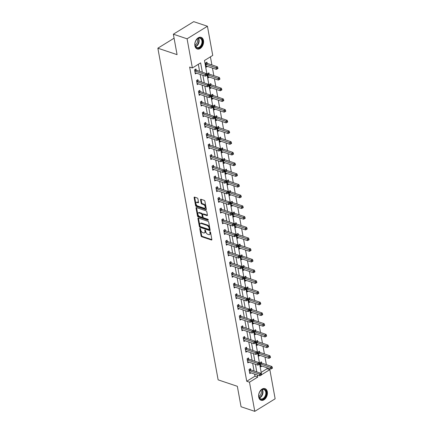 <?xml version="1.0" encoding="UTF-8"?>
<svg xmlns="http://www.w3.org/2000/svg" width="433" height="433" viewBox="0 0 433 433"><rect width="100%" height="100%" fill="white"/><g stroke="black" fill="none" stroke-linecap="round" stroke-linejoin="round"><path stroke-width="0.65" d="M200.073 228.386A0.541 0.309 -121.6 0 0 199.781 228.732L201.085 235.888A0.774 0.438 -121.6 0 0 201.746 236.743L211.445 239.996A0.774 0.438 -121.6 0 0 211.726 239.979A0.774 0.438 -121.6 0 0 211.856 239.503L210.557 232.348A0.541 0.309 -121.6 0 0 209.805 232.093L209.973 233.019A2.474 1.413 -121.6 0 1 209.545 234.545A2.474 1.413 -121.6 0 1 208.641 234.599L207.829 234.323A2.474 1.413 -121.6 0 1 205.718 231.59L205.545 230.665A0.541 0.309 -121.6 0 0 204.793 230.416L204.961 231.341A2.474 1.413 -121.6 0 1 204.533 232.867A2.474 1.413 -121.6 0 1 203.629 232.916L202.823 232.645A2.474 1.413 -121.6 0 1 200.706 229.912L200.539 228.987A0.541 0.309 -121.6 0 0 200.073 228.386M203.483 40.518A6.138 4.162 -71.5 0 1 201.913 46.856A6.138 4.162 -71.5 0 1 197.237 48.983A6.138 4.162 -71.5 0 1 194.899 45.806A6.138 4.162 -71.5 0 1 196.468 39.468A6.138 4.162 -71.5 0 1 201.145 37.341A6.138 4.162 -71.5 0 1 203.483 40.518M267.318 391.795A6.138 4.162 -71.5 0 1 265.748 398.138A6.138 4.162 -71.5 0 1 261.077 400.265A6.138 4.162 -71.5 0 1 258.734 397.088A6.138 4.162 -71.5 0 1 260.303 390.745A6.138 4.162 -71.5 0 1 264.98 388.623A6.138 4.162 -71.5 0 1 267.318 391.795M197.924 198.877A0.774 0.438 -121.6 0 0 197.264 198.022L194.541 197.107A0.774 0.438 -121.6 0 0 194.26 197.123A0.774 0.438 -121.6 0 0 194.125 197.605L195.57 205.551A0.774 0.438 -121.6 0 0 196.23 206.406L205.929 209.659A0.774 0.438 -121.6 0 0 206.211 209.642A0.774 0.438 -121.6 0 0 206.346 209.166L204.901 201.215A0.774 0.438 -121.6 0 0 204.241 200.365L200.955 199.261A0.774 0.438 -121.6 0 0 200.668 199.277A0.774 0.438 -121.6 0 0 200.539 199.754L201.156 203.153A0.774 0.438 -121.6 0 0 201.816 204.008L203.445 204.555A2.068 1.18 -121.6 0 1 205.053 206.287A2.068 1.18 -121.6 0 1 204.858 208.116A2.068 1.18 -121.6 0 1 204.1 208.159L197.719 206.016A2.068 1.18 -121.6 0 1 196.111 204.284A2.068 1.18 -121.6 0 1 196.306 202.455A2.068 1.18 -121.6 0 1 197.064 202.411L198.125 202.768A0.774 0.438 -121.6 0 0 198.406 202.752A0.774 0.438 -121.6 0 0 198.541 202.276L197.924 198.877M254.783 411.35L241.057 406.749L237.344 386.301L218.129 379.855L157.861 48.198L177.07 54.645L173.357 34.196L187.078 38.802L207.439 26.251L212.738 55.413L204.484 60.501L261.586 374.729L269.84 369.641L275.139 398.804L254.783 411.35L249.484 382.193L257.738 377.105L257.354 375.01M202.33 72.214L200.631 62.872L192.376 67.959L189.632 67.039L246.74 381.273L249.484 382.193M192.376 67.959L187.078 38.802M198.346 218.053A0.774 0.438 -121.6 0 0 198.065 218.07A0.774 0.438 -121.6 0 0 197.93 218.546L199.375 226.491A0.774 0.438 -121.6 0 0 200.035 227.347L209.734 230.6A0.774 0.438 -121.6 0 0 210.016 230.583A0.774 0.438 -121.6 0 0 210.151 230.107L208.706 222.161A0.774 0.438 -121.6 0 0 208.046 221.306L198.346 218.053M197.475 216.024L196.03 208.073A0.774 0.438 -121.6 0 1 196.16 207.596A0.774 0.438 -121.6 0 1 196.447 207.58L206.14 210.833A0.774 0.438 -121.6 0 1 206.806 211.688L207.423 215.087A0.774 0.438 -121.6 0 1 207.288 215.569A0.774 0.438 -121.6 0 1 207.006 215.585L203.072 214.265A0.774 0.438 -121.6 0 0 202.79 214.281A0.774 0.438 -121.6 0 0 202.655 214.757L203.066 217.014A0.774 0.438 -121.6 0 0 203.726 217.864L207.824 219.239A0.541 0.309 -121.6 0 1 207.992 220.181L198.135 216.873A0.774 0.438 -121.6 0 1 197.475 216.024L198.022 215.683L196.577 207.737L196.03 208.073M174.082 38.201L157.861 48.198M246.74 381.273L254.994 376.185L254.609 374.09M254.047 370.984L252.666 363.39M252.103 360.278L250.723 352.684M250.155 349.577L248.775 341.983M248.212 338.871L246.832 331.277M246.263 328.171L244.883 320.577M244.32 317.465L242.94 309.871M242.377 306.764L240.997 299.171M240.429 296.058L239.048 288.465M238.486 285.358L237.105 277.764M236.542 274.652L235.162 267.058M234.594 263.951L233.214 256.358M232.651 253.245L231.271 245.652M230.702 242.545L229.322 234.951M228.759 231.839L227.379 224.245M226.816 221.139L225.436 213.545M224.868 210.433L223.488 202.844M222.925 199.732L221.544 192.138M220.982 189.032L219.601 181.438M219.033 178.326L217.653 170.732M217.09 167.625L215.71 160.031M215.147 156.919L213.767 149.325M213.198 146.219L211.818 138.625M211.255 135.513L209.875 127.919M209.307 124.812L207.927 117.219M207.364 114.106L205.984 106.513M205.421 103.406L204.04 95.812M203.472 92.7L202.092 85.106M201.529 81.999L200.149 74.406M199.586 71.293L198.314 64.3M250.61 369.744L250.404 368.635L249.029 369.479L249.781 373.598L250.961 372.867M248.661 359.038L248.461 357.929L247.086 358.778L247.833 362.892L249.018 362.167M246.718 348.338L246.518 347.228L245.143 348.072L245.89 352.191L247.075 351.461M244.775 337.632L244.569 336.522L243.194 337.372L243.941 341.491L245.127 340.76M242.826 326.931L242.626 325.822L241.251 326.666L241.998 330.785L243.184 330.054M240.883 316.231L240.683 315.116L239.303 315.966L240.055 320.084L241.241 319.354M238.94 305.525L238.735 304.415L237.36 305.265L238.107 309.379L239.292 308.648M236.992 294.824L236.791 293.709L235.417 294.559L236.164 298.678L237.349 297.947M235.049 284.118L234.848 283.009L233.468 283.859L234.221 287.972L235.4 287.241M233.1 273.418L232.9 272.303L231.525 273.153L232.272 277.272L233.457 276.541M231.157 262.712L230.957 261.602L229.582 262.452L230.329 266.566L231.514 265.835M229.214 252.011L229.008 250.902L227.634 251.746L228.38 255.865L229.566 255.134M227.265 241.305L227.065 240.196L225.69 241.046L226.437 245.159L227.623 244.429M225.322 230.605L225.122 229.495L223.747 230.34L224.494 234.459L225.68 233.728M223.379 219.899L223.174 218.789L221.799 219.639L222.546 223.753L223.731 223.022M221.431 209.199L221.231 208.089L219.856 208.933L220.603 213.052L221.788 212.322M219.488 198.493L219.287 197.383L217.907 198.233L218.66 202.346L219.845 201.616M217.545 187.792L217.339 186.683L215.964 187.527L216.711 191.646L217.896 190.915M215.596 177.086L215.396 175.977L214.021 176.826L214.768 180.94L215.953 180.215M213.653 166.386L213.447 165.276L212.073 166.12L212.825 170.239L214.005 169.509M211.705 155.68L211.504 154.57L210.129 155.42L210.876 159.533L212.062 158.808M209.761 144.979L209.561 143.87L208.186 144.714L208.933 148.833L210.119 148.102M207.818 134.273L207.613 133.164L206.238 134.013L206.985 138.132L208.17 137.402M205.87 123.573L205.67 122.463L204.295 123.308L205.042 127.426L206.227 126.696M203.927 112.872L203.726 111.757L202.346 112.607L203.099 116.726L204.284 115.995M201.984 102.166L201.778 101.057L200.403 101.907L201.15 106.02L202.335 105.289M200.035 91.466L199.835 90.351L198.46 91.201L199.207 95.32L200.392 94.589M198.092 80.76L197.892 79.65L196.512 80.5L197.264 84.614L198.444 83.883M196.144 70.059L195.943 68.944L194.569 69.794L195.315 73.913L196.501 73.182M261.159 372.38L267.096 368.721L266.917 367.747M266.355 364.635L264.974 357.041M264.411 353.934L263.031 346.34M262.463 343.228L261.083 335.635M260.52 332.528L259.14 324.934M258.577 321.822L257.197 314.228M256.628 311.121L255.248 303.528M254.685 300.415L253.305 292.822M252.737 289.715L251.356 282.121M250.794 279.009L249.413 271.415M248.851 268.308L247.47 260.715M246.902 257.608L245.522 250.014M244.959 246.902L243.579 239.308M243.016 236.201L241.636 228.608M241.067 225.496L239.687 217.902M239.124 214.795L237.744 207.201M237.176 204.089L235.801 196.495M235.233 193.389L233.852 185.795M233.29 182.683L231.909 175.089M231.341 171.982L229.961 164.388M229.398 161.276L228.018 153.683M227.455 150.576L226.075 142.982M225.506 139.87L224.126 132.276M223.563 129.169L222.183 121.576M221.62 118.463L220.24 110.87M219.672 107.763L218.292 100.169M217.729 97.057L216.348 89.463M215.78 86.356L214.4 78.763M213.837 75.651L212.457 68.062M211.894 64.95L210.416 56.842M261.613 362.962L261.413 361.853L260.038 362.697L260.785 366.816L261.97 366.085M259.67 352.256L259.464 351.147L258.09 351.997L258.842 356.11L260.022 355.379M257.722 341.556L257.521 340.446L256.147 341.291L256.893 345.41L258.079 344.679M255.779 330.85L255.578 329.74L254.203 330.59L254.95 334.704L256.136 333.978M253.835 320.149L253.63 319.04L252.255 319.884L253.002 324.003L254.187 323.272M251.887 309.443L251.687 308.334L250.312 309.184L251.059 313.297L252.244 312.572M249.944 298.743L249.744 297.633L248.363 298.478L249.116 302.597L250.301 301.866M248.001 288.037L247.795 286.927L246.42 287.777L247.167 291.896L248.353 291.165M246.052 277.337L245.852 276.227L244.477 277.071L245.224 281.19L246.409 280.46M244.109 266.636L243.909 265.521L242.529 266.371L243.281 270.49L244.461 269.759M242.161 255.93L241.96 254.821L240.586 255.67L241.333 259.784L242.518 259.053M240.218 245.23L240.017 244.115L238.643 244.964L239.389 249.083L240.575 248.353M238.274 234.524L238.069 233.414L236.694 234.264L237.441 238.377L238.626 237.647M236.326 223.823L236.126 222.708L234.751 223.558L235.498 227.677L236.683 226.946M234.383 213.117L234.183 212.008L232.808 212.857L233.555 216.971L234.74 216.24M232.44 202.417L232.234 201.307L230.859 202.151L231.606 206.27L232.792 205.54M230.491 191.711L230.291 190.601L228.916 191.451L229.663 195.564L230.849 194.834M228.548 181.01L228.348 179.901L226.968 180.745L227.72 184.864L228.905 184.133M226.605 170.304L226.399 169.195L225.025 170.045L225.772 174.158L226.957 173.427M224.657 159.604L224.456 158.494L223.082 159.339L223.829 163.458L225.014 162.727M222.714 148.898L222.508 147.788L221.133 148.638L221.885 152.752L223.065 152.021M220.765 138.197L220.565 137.088L219.19 137.932L219.937 142.051L221.122 141.32M218.822 127.491L218.622 126.382L217.247 127.232L217.994 131.345L219.179 130.62M216.879 116.791L216.673 115.681L215.298 116.526L216.045 120.645L217.231 119.914M214.93 106.085L214.73 104.975L213.355 105.825L214.102 109.939L215.288 109.213M212.987 95.384L212.787 94.275L211.407 95.119L212.159 99.238L213.345 98.508M211.044 84.679L210.839 83.569L209.464 84.419L210.211 88.538L211.396 87.807M209.096 73.978L208.895 72.868L207.521 73.713L208.268 77.832L209.453 77.101M207.153 63.278L206.952 62.163L205.572 63.012L206.325 67.131L207.504 66.401M173.357 34.196L193.713 21.65L207.439 26.251M267.096 368.721L269.84 369.641M256.791 371.904L255.41 364.31M254.848 361.198L253.467 353.604M252.899 350.497L251.519 342.904M250.956 339.791L249.576 332.198M249.007 329.091L247.627 321.497M247.064 318.385L245.684 310.791M245.121 307.684L243.741 300.091M243.173 296.978L241.793 289.385M241.23 286.278L239.85 278.684M239.287 275.572L237.906 267.978M237.338 264.872L235.958 257.278M235.395 254.166L234.015 246.577M233.452 243.465L232.072 235.871M231.503 232.765L230.123 225.171M229.56 222.059L228.18 214.465M227.612 211.358L226.232 203.764M225.669 200.652L224.289 193.058M223.726 189.952L222.346 182.358M221.777 179.246L220.397 171.652M219.834 168.545L218.454 160.952M217.891 157.839L216.511 150.246M215.943 147.139L214.562 139.545M213.999 136.433L212.619 128.839M212.051 125.732L210.676 118.139M210.108 115.026L208.728 107.433M208.165 104.326L206.785 96.732M206.216 93.62L204.836 86.026M204.273 82.919L202.893 75.326M254.994 376.185L257.738 377.105M204.533 232.867L205.085 232.526A2.474 1.413 -121.6 0 0 205.513 231L204.961 231.341M205.388 230.307L205.513 231M209.545 234.545L210.097 234.21A2.474 1.413 -121.6 0 0 210.525 232.683L209.973 233.019M210.395 231.991L210.525 232.683M200.376 228.629L201.632 235.547A0.774 0.438 -121.6 0 0 202.292 236.402L211.872 239.617M198.471 218.097A0.774 0.438 -121.6 0 0 198.482 218.205L199.927 226.156A0.774 0.438 -121.6 0 0 200.587 227.006L210.162 230.221M199.997 226.004A0.541 0.309 -121.6 0 0 200.457 226.605L208.971 229.458A0.541 0.309 -121.6 0 0 209.263 229.117L209.085 228.137A2.474 1.413 -121.6 0 0 206.969 225.404L201.15 223.45A2.474 1.413 -121.6 0 0 200.246 223.504A2.474 1.413 -121.6 0 0 199.819 225.03L199.997 226.004M209.523 229.122A0.541 0.309 -121.6 0 0 209.81 228.776L209.263 229.117M200.246 223.504L200.793 223.163A2.474 1.413 -121.6 0 1 201.702 223.114L207.521 225.063A2.474 1.413 -121.6 0 1 209.637 227.796L209.81 228.776M207.434 215.201L203.624 213.924A0.774 0.438 -121.6 0 0 203.342 213.94L202.79 214.281M208.262 219.748L198.682 216.538L198.135 216.873M198.991 212.895A2.068 1.18 -121.6 0 0 198.233 212.939A2.068 1.18 -121.6 0 0 198.038 214.768A2.068 1.18 -121.6 0 0 199.645 216.495L201.897 217.252A0.774 0.438 -121.6 0 0 202.179 217.236A0.774 0.438 -121.6 0 0 202.314 216.76L201.902 214.503A0.774 0.438 -121.6 0 0 201.242 213.648L198.991 212.895L199.543 212.554A2.068 1.18 -121.6 0 0 198.785 212.598L198.233 212.939M202.179 217.236L202.731 216.895A0.774 0.438 -121.6 0 0 202.861 216.419L202.314 216.76M199.543 212.554L201.789 213.312A0.774 0.438 -121.6 0 1 202.455 214.162L202.861 216.419M198.022 215.683A0.774 0.438 -121.6 0 0 198.682 216.538M196.306 202.455L196.853 202.114A2.068 1.18 -121.6 0 1 197.61 202.076L198.552 202.39M204.858 208.116L205.41 207.775A2.068 1.18 -121.6 0 0 205.605 205.946A2.068 1.18 -121.6 0 0 203.997 204.214L203.445 204.555M201.074 199.299A0.774 0.438 -121.6 0 0 201.085 199.413L201.708 202.817A0.774 0.438 -121.6 0 0 202.368 203.667L203.997 204.214M194.661 197.15A0.774 0.438 -121.6 0 0 194.677 197.264L196.122 205.21A0.774 0.438 -121.6 0 0 196.782 206.065L206.357 209.274M260.585 365.706L260.655 365.69A0.785 0.449 58.4 0 1 260.85 365.712L270.841 369.062L270.528 367.346L271.908 366.497L261.916 363.146A0.785 0.449 58.4 0 1 261.7 363.027L260.72 362.275M271.751 367.844L271.875 368.532L272.422 368.191L272.297 367.509L271.751 367.844L260.542 363.996A0.785 0.449 58.4 0 1 260.325 363.877L260.238 363.807M271.875 368.532L270.841 369.062M271.908 366.497L272.297 367.509M249.235 370.594L249.321 370.659A0.785 0.449 -121.6 0 0 249.532 370.778L259.524 374.128L259.838 375.844L249.846 372.494A0.785 0.449 -121.6 0 0 249.652 372.472L249.576 372.488M249.717 369.057L250.696 369.809A0.785 0.449 -121.6 0 0 250.913 369.928L260.899 373.278L259.524 374.128L260.742 374.626L260.866 375.314L261.418 374.973L261.294 374.291L260.742 374.626M261.294 374.291L260.899 373.278M259.838 375.844L260.866 375.314M260 391.427A5.315 3.599 -71.5 0 1 260.103 391.28A5.315 3.599 -71.5 0 1 265.429 390.046A5.315 3.599 -71.5 0 1 265.175 397.158A5.315 3.599 -71.5 0 1 260.958 399.35A5.315 3.599 -71.5 0 1 258.788 395.199A5.315 3.599 -71.5 0 1 260 391.427M258.793 395.118A4.92 3.334 108.5 0 0 260.747 398.869A4.92 3.334 108.5 0 0 264.709 396.855A4.92 3.334 108.5 0 0 263.881 389.538A4.92 3.334 108.5 0 0 260.054 391.345M260.964 390.333A3.875 2.625 -71.5 0 1 260.45 395.037A3.875 2.625 -71.5 0 1 258.907 396.471M260.65 400.076L260.644 400.076A6.1 4.135 108.5 0 0 260.65 400.076A6.1 4.135 108.5 0 0 265.559 397.586A6.1 4.135 108.5 0 0 264.531 388.509A6.1 4.135 108.5 0 0 264.52 388.509M202.465 40.724A5.315 3.599 -71.5 0 1 199.591 47.646A5.315 3.599 -71.5 0 1 195.034 45.303A5.315 3.599 -71.5 0 1 194.947 43.917A5.315 3.599 -71.5 0 1 196.263 39.998A5.315 3.599 -71.5 0 1 202.465 40.724M194.953 43.836A4.92 3.334 108.5 0 0 195.039 45.043A4.92 3.334 108.5 0 0 196.912 47.587A4.92 3.334 108.5 0 0 200.658 45.882A4.92 3.334 108.5 0 0 201.913 40.805A4.92 3.334 108.5 0 0 200.041 38.256A4.92 3.334 108.5 0 0 196.219 40.069M197.123 39.057A3.875 2.625 -71.5 0 1 197.437 39.998A3.875 2.625 -71.5 0 1 195.066 45.189M196.809 48.799L196.804 48.794A6.1 4.135 108.5 0 0 196.809 48.799A6.1 4.135 108.5 0 0 201.453 46.688A6.1 4.135 108.5 0 0 203.017 40.388A6.1 4.135 108.5 0 0 200.69 37.233A6.1 4.135 108.5 0 0 200.685 37.227L200.685 37.227M258.636 355L258.712 354.99A0.785 0.449 58.4 0 1 258.907 355.006L268.898 358.356L268.584 356.64L269.959 355.796L259.973 352.446A0.785 0.449 58.4 0 1 259.757 352.327L258.777 351.574M269.802 357.144L269.927 357.831L270.479 357.49L270.354 356.803L269.802 357.144L258.593 353.29A0.785 0.449 58.4 0 1 258.382 353.171L258.295 353.106M269.927 357.831L268.898 358.356M269.959 355.796L270.354 356.803M256.693 344.3L256.764 344.284A0.785 0.449 58.4 0 1 256.964 344.305L266.95 347.656L266.641 345.94L268.016 345.09L258.025 341.74A0.785 0.449 58.4 0 1 257.814 341.621L256.834 340.868M267.859 346.438L267.984 347.125L268.536 346.784L268.411 346.102L267.859 346.438L256.65 342.59A0.785 0.449 58.4 0 1 256.433 342.471L256.347 342.4M267.984 347.125L266.95 347.656M268.016 345.09L268.411 346.102M247.286 359.888L247.373 359.958A0.785 0.449 -121.6 0 0 247.589 360.072L257.581 363.428L257.889 365.138L247.903 361.788A0.785 0.449 -121.6 0 0 247.703 361.772L247.633 361.782M247.773 358.356L248.753 359.109A0.785 0.449 -121.6 0 0 248.964 359.228L258.956 362.578L257.581 363.428L258.799 363.926L258.923 364.613L259.475 364.272L259.351 363.585L258.799 363.926M259.351 363.585L258.956 362.578M257.889 365.138L258.923 364.613M245.343 349.187L245.43 349.252A0.785 0.449 -121.6 0 0 245.646 349.371L255.632 352.722L255.946 354.438L245.955 351.087A0.785 0.449 -121.6 0 0 245.76 351.066L245.69 351.082M245.825 347.65L246.805 348.403A0.785 0.449 -121.6 0 0 247.021 348.522L257.007 351.872L255.632 352.722L256.856 353.22L256.98 353.907L257.527 353.566L257.402 352.884L256.856 353.22M257.402 352.884L257.007 351.872M255.946 354.438L256.98 353.907M254.75 333.594L254.821 333.583A0.785 0.449 58.4 0 1 255.015 333.599L265.007 336.95L264.693 335.234L266.068 334.39L256.082 331.039A0.785 0.449 58.4 0 1 255.865 330.92L254.885 330.168M265.916 335.737L266.041 336.425L266.587 336.084L266.463 335.396L265.916 335.737L254.707 331.884A0.785 0.449 58.4 0 1 254.49 331.765L254.404 331.7M266.041 336.425L265.007 336.95M266.068 334.39L266.463 335.396M252.802 322.894L252.877 322.877A0.785 0.449 58.4 0 1 253.072 322.899L263.064 326.249L262.75 324.534L264.125 323.684L254.133 320.333A0.785 0.449 58.4 0 1 253.922 320.214L252.942 319.462M263.968 325.031L264.092 325.719L264.644 325.378L264.52 324.696L263.968 325.031L252.758 321.183A0.785 0.449 58.4 0 1 252.547 321.064L252.455 320.999M264.092 325.719L263.064 326.249M264.125 323.684L264.52 324.696M250.859 312.188L250.929 312.177A0.785 0.449 58.4 0 1 251.124 312.193L261.115 315.543L260.807 313.833L262.181 312.983L252.19 309.633A0.785 0.449 58.4 0 1 251.979 309.514L250.994 308.761M262.025 314.331L262.149 315.018L262.701 314.677L262.577 313.99L262.025 314.331L250.815 310.477A0.785 0.449 58.4 0 1 250.599 310.364L250.512 310.293M262.149 315.018L261.115 315.543M262.181 312.983L262.577 313.99M243.4 338.482L243.487 338.552A0.785 0.449 -121.6 0 0 243.698 338.666L253.689 342.021L254.003 343.737L244.012 340.381A0.785 0.449 -121.6 0 0 243.817 340.365L243.741 340.376M243.882 336.95L244.861 337.702A0.785 0.449 -121.6 0 0 245.073 337.821L255.064 341.172L253.689 342.021L254.907 342.519L255.032 343.207L255.584 342.866L255.459 342.178L254.907 342.519M255.459 342.178L255.064 341.172M254.003 343.737L255.032 343.207M241.452 327.781L241.538 327.846A0.785 0.449 -121.6 0 0 241.755 327.965L251.746 331.315L252.055 333.031L242.063 329.681A0.785 0.449 -121.6 0 0 241.868 329.659L241.798 329.675M241.939 326.244L242.918 326.996A0.785 0.449 -121.6 0 0 243.13 327.115L253.121 330.466L251.746 331.315L252.964 331.813L253.089 332.501L253.641 332.165L253.516 331.478L252.964 331.813M253.516 331.478L253.121 330.466M252.055 333.031L253.089 332.501M239.509 317.075L239.595 317.145A0.785 0.449 -121.6 0 0 239.812 317.265L249.798 320.615L250.112 322.331L240.12 318.975A0.785 0.449 -121.6 0 0 239.925 318.959L239.85 318.969M239.99 315.543L240.97 316.296A0.785 0.449 -121.6 0 0 241.186 316.415L251.172 319.765L249.798 320.615L251.021 321.113L251.145 321.8L251.692 321.459L251.568 320.772L251.021 321.113M251.568 320.772L251.172 319.765M250.112 322.331L251.145 321.8M237.56 306.375L237.652 306.44A0.785 0.449 -121.6 0 0 237.863 306.559L247.855 309.909L248.163 311.625L238.177 308.274A0.785 0.449 -121.6 0 0 237.982 308.253L237.906 308.269M238.047 304.837L239.027 305.595A0.785 0.449 -121.6 0 0 239.238 305.709L249.229 309.065L247.855 309.909L249.072 310.407L249.197 311.094L249.749 310.759L249.625 310.071L249.072 310.407M249.625 310.071L249.229 309.065M248.163 311.625L249.197 311.094M235.617 295.669L235.704 295.739A0.785 0.449 -121.6 0 0 235.92 295.858L245.906 299.208L246.22 300.924L236.229 297.568A0.785 0.449 -121.6 0 0 236.034 297.552L235.963 297.563M236.099 294.137L237.078 294.889A0.785 0.449 -121.6 0 0 237.295 295.008L247.286 298.359L245.906 299.208L247.129 299.706L247.254 300.394L247.806 300.053L247.681 299.365L247.129 299.706M247.681 299.365L247.286 298.359M246.22 300.924L247.254 300.394M233.674 284.968L233.76 285.033A0.785 0.449 -121.6 0 0 233.972 285.152L243.963 288.502L244.277 290.218L234.285 286.868A0.785 0.449 -121.6 0 0 234.091 286.846L234.015 286.863M234.156 283.436L235.135 284.189A0.785 0.449 -121.6 0 0 235.352 284.302L245.338 287.658L243.963 288.502L245.181 289.006L245.311 289.688L245.857 289.352L245.733 288.665L245.181 289.006M245.733 288.665L245.338 287.658M244.277 290.218L245.311 289.688M231.725 274.262L231.817 274.333A0.785 0.449 -121.6 0 0 232.028 274.452L242.02 277.802L242.328 279.518L232.342 276.167A0.785 0.449 -121.6 0 0 232.142 276.146L232.072 276.157M232.212 272.73L233.192 273.483A0.785 0.449 -121.6 0 0 233.403 273.602L243.395 276.952L242.02 277.802L243.238 278.3L243.362 278.987L243.914 278.646L243.79 277.959L243.238 278.3M243.79 277.959L243.395 276.952M242.328 279.518L243.362 278.987M229.782 263.562L229.869 263.627A0.785 0.449 -121.6 0 0 230.085 263.746L240.071 267.096L240.385 268.812L230.394 265.461A0.785 0.449 -121.6 0 0 230.199 265.445L230.129 265.456M230.264 262.03L231.244 262.782A0.785 0.449 -121.6 0 0 231.46 262.901L241.452 266.252L240.071 267.096L241.295 267.599L241.419 268.281L241.966 267.946L241.841 267.258L241.295 267.599M241.841 267.258L241.452 266.252M240.385 268.812L241.419 268.281M227.839 252.856L227.926 252.926A0.785 0.449 -121.6 0 0 228.137 253.045L238.128 256.396L238.442 258.111L228.451 254.761A0.785 0.449 -121.6 0 0 228.256 254.739L228.18 254.756M228.321 251.324L229.301 252.076A0.785 0.449 -121.6 0 0 229.512 252.195L239.503 255.546L238.128 256.396L239.346 256.893L239.471 257.581L240.023 257.24L239.898 256.553L239.346 256.893M239.898 256.553L239.503 255.546M238.442 258.111L239.471 257.581M225.891 242.155L225.977 242.22A0.785 0.449 -121.6 0 0 226.194 242.339L236.185 245.69L236.494 247.405L226.508 244.055A0.785 0.449 -121.6 0 0 226.307 244.039L226.237 244.05M226.378 240.624L227.357 241.376A0.785 0.449 -121.6 0 0 227.569 241.495L237.56 244.845L236.185 245.69L237.403 246.193L237.528 246.875L238.08 246.539L237.955 245.852L237.403 246.193M237.955 245.852L237.56 244.845M236.494 247.405L237.528 246.875M223.948 231.449L224.034 231.52A0.785 0.449 -121.6 0 0 224.251 231.639L234.237 234.989L234.551 236.705L224.559 233.355A0.785 0.449 -121.6 0 0 224.364 233.333L224.289 233.349M224.429 229.918L225.409 230.67A0.785 0.449 -121.6 0 0 225.625 230.789L235.612 234.139L234.237 234.989L235.46 235.487L235.584 236.174L236.131 235.833L236.007 235.151L235.46 235.487M236.007 235.151L235.612 234.139M234.551 236.705L235.584 236.174M221.999 220.749L222.091 220.814A0.785 0.449 -121.6 0 0 222.302 220.933L232.294 224.283L232.602 225.999L222.616 222.649A0.785 0.449 -121.6 0 0 222.421 222.632L222.346 222.643M222.486 219.217L223.466 219.969A0.785 0.449 -121.6 0 0 223.677 220.088L233.668 223.439L232.294 224.283L233.511 224.787L233.636 225.469L234.188 225.133L234.064 224.446L233.511 224.787M234.064 224.446L233.668 223.439M232.602 225.999L233.636 225.469M220.056 210.043L220.143 210.113A0.785 0.449 -121.6 0 0 220.359 210.232L230.351 213.583L230.659 215.298L220.668 211.948A0.785 0.449 -121.6 0 0 220.473 211.926L220.402 211.943M220.538 208.511L221.517 209.263A0.785 0.449 -121.6 0 0 221.734 209.383L231.725 212.733L230.351 213.583L231.568 214.081L231.693 214.768L232.245 214.427L232.12 213.745L231.568 214.081M232.12 213.745L231.725 212.733M230.659 215.298L231.693 214.768M218.113 199.342L218.2 199.407A0.785 0.449 -121.6 0 0 218.411 199.526L228.402 202.877L228.716 204.593L218.725 201.242A0.785 0.449 -121.6 0 0 218.53 201.226L218.454 201.237M218.595 197.811L219.574 198.563A0.785 0.449 -121.6 0 0 219.791 198.682L229.777 202.032L228.402 202.877L229.625 203.38L229.75 204.067L230.296 203.726L230.172 203.039L229.625 203.38M230.172 203.039L229.777 202.032M228.716 204.593L229.75 204.067M216.164 188.636L216.256 188.707A0.785 0.449 -121.6 0 0 216.468 188.826L226.459 192.176L226.768 193.892L216.781 190.542A0.785 0.449 -121.6 0 0 216.587 190.52L216.511 190.536M216.652 187.105L217.631 187.857A0.785 0.449 -121.6 0 0 217.842 187.976L227.834 191.326L226.459 192.176L227.677 192.674L227.801 193.362L228.353 193.021L228.229 192.339L227.677 192.674M228.229 192.339L227.834 191.326M226.768 193.892L227.801 193.362M214.221 177.936L214.308 178.001A0.785 0.449 -121.6 0 0 214.524 178.12L224.511 181.47L224.824 183.186L214.833 179.836A0.785 0.449 -121.6 0 0 214.638 179.819L214.568 179.83M214.703 176.404L215.683 177.157A0.785 0.449 -121.6 0 0 215.899 177.276L225.891 180.626L224.511 181.47L225.734 181.974L225.858 182.661L226.405 182.32L226.28 181.633L225.734 181.974M226.28 181.633L225.891 180.626M224.824 183.186L225.858 182.661M212.278 167.235L212.365 167.3A0.785 0.449 -121.6 0 0 212.576 167.419L222.567 170.77L222.881 172.486L212.89 169.135A0.785 0.449 -121.6 0 0 212.695 169.114L212.619 169.13M212.76 165.698L213.74 166.451A0.785 0.449 -121.6 0 0 213.956 166.57L223.942 169.92L222.567 170.77L223.785 171.268L223.91 171.955L224.462 171.614L224.337 170.932L223.785 171.268M224.337 170.932L223.942 169.92M222.881 172.486L223.91 171.955M210.33 156.529L210.416 156.6A0.785 0.449 -121.6 0 0 210.633 156.714L220.624 160.069L220.933 161.78L210.947 158.429A0.785 0.449 -121.6 0 0 210.747 158.413L210.676 158.424M210.817 154.998L211.797 155.75A0.785 0.449 -121.6 0 0 212.008 155.869L221.999 159.22L220.624 160.069L221.842 160.567L221.967 161.255L222.519 160.914L222.394 160.226L221.842 160.567M222.394 160.226L221.999 159.22M220.933 161.78L221.967 161.255M208.387 145.829L208.473 145.894A0.785 0.449 -121.6 0 0 208.69 146.013L218.676 149.363L218.99 151.079L208.998 147.729A0.785 0.449 -121.6 0 0 208.803 147.707L208.733 147.723M208.868 144.292L209.848 145.044A0.785 0.449 -121.6 0 0 210.065 145.163L220.051 148.514L218.676 149.363L219.899 149.861L220.024 150.549L220.57 150.208L220.446 149.526L219.899 149.861M220.446 149.526L220.051 148.514M218.99 151.079L220.024 150.549M248.91 301.487L248.986 301.471A0.785 0.449 58.4 0 1 249.181 301.492L259.172 304.843L258.858 303.127L260.233 302.277L250.247 298.927A0.785 0.449 58.4 0 1 250.03 298.808L249.051 298.056M260.081 303.625L260.206 304.312L260.753 303.971L260.628 303.289L260.081 303.625L248.872 299.777A0.785 0.449 58.4 0 1 248.656 299.658L248.569 299.593M260.206 304.312L259.172 304.843M260.233 302.277L260.628 303.289M246.967 290.781L247.043 290.77A0.785 0.449 58.4 0 1 247.238 290.787L257.224 294.142L256.915 292.427L258.29 291.577L248.298 288.226A0.785 0.449 58.4 0 1 248.087 288.107L247.108 287.355M258.133 292.925L258.257 293.612L258.81 293.271L258.685 292.584L258.133 292.925L246.924 289.071A0.785 0.449 58.4 0 1 246.713 288.957L246.621 288.887M258.257 293.612L257.224 294.142M258.29 291.577L258.685 292.584M245.024 280.081L245.094 280.064A0.785 0.449 58.4 0 1 245.289 280.086L255.281 283.436L254.967 281.721L256.347 280.871L246.355 277.521A0.785 0.449 58.4 0 1 246.139 277.401L245.159 276.649M256.19 282.219L256.314 282.906L256.866 282.57L256.742 281.883L256.19 282.219L244.981 278.37A0.785 0.449 58.4 0 1 244.764 278.251L244.677 278.186M256.314 282.906L255.281 283.436M256.347 280.871L256.742 281.883M243.075 269.375L243.151 269.364A0.785 0.449 58.4 0 1 243.346 269.38L253.337 272.736L253.024 271.02L254.398 270.17L244.412 266.82A0.785 0.449 58.4 0 1 244.196 266.701L243.216 265.949M254.241 271.518L254.371 272.205L254.918 271.864L254.793 271.177L254.241 271.518L243.032 267.67A0.785 0.449 58.4 0 1 242.821 267.551L242.734 267.48M254.371 272.205L253.337 272.736M254.398 270.17L254.793 271.177M241.132 258.674L241.203 258.658A0.785 0.449 58.4 0 1 241.403 258.68L251.389 262.03L251.08 260.314L252.455 259.47L242.464 256.114A0.785 0.449 58.4 0 1 242.253 256L241.273 255.243M252.298 260.812L252.423 261.5L252.975 261.164L252.85 260.477L252.298 260.812L241.089 256.964A0.785 0.449 58.4 0 1 240.878 256.845L240.786 256.78M252.423 261.5L251.389 262.03M252.455 259.47L252.85 260.477M239.189 247.968L239.26 247.957A0.785 0.449 58.4 0 1 239.454 247.974L249.446 251.329L249.132 249.614L250.512 248.764L240.521 245.414A0.785 0.449 58.4 0 1 240.304 245.294L239.325 244.542M250.355 250.112L250.48 250.799L251.026 250.458L250.902 249.771L250.355 250.112L239.146 246.263A0.785 0.449 58.4 0 1 238.929 246.144L238.843 246.074M250.48 250.799L249.446 251.329M250.512 248.764L250.902 249.771M237.241 237.268L237.316 237.252A0.785 0.449 58.4 0 1 237.511 237.273L247.503 240.624L247.189 238.908L248.564 238.063L238.572 234.708A0.785 0.449 58.4 0 1 238.361 234.594L237.381 233.842M248.407 239.411L248.531 240.093L249.083 239.758L248.959 239.07L248.407 239.411L237.197 235.557A0.785 0.449 58.4 0 1 236.986 235.438L236.9 235.373M248.531 240.093L247.503 240.624M248.564 238.063L248.959 239.07M235.298 226.562L235.368 226.551A0.785 0.449 58.4 0 1 235.568 226.573L245.554 229.923L245.246 228.207L246.621 227.357L236.629 224.007A0.785 0.449 58.4 0 1 236.418 223.888L235.438 223.136M246.464 228.705L246.588 229.393L247.14 229.052L247.016 228.364L246.464 228.705L235.254 224.857A0.785 0.449 58.4 0 1 235.038 224.738L234.951 224.667M246.588 229.393L245.554 229.923M246.621 227.357L247.016 228.364M233.349 215.861L233.425 215.851A0.785 0.449 58.4 0 1 233.62 215.867L243.611 219.217L243.297 217.501L244.672 216.657L234.686 213.307A0.785 0.449 58.4 0 1 234.47 213.188L233.49 212.435M244.521 218.005L244.645 218.687L245.192 218.351L245.067 217.664L244.521 218.005L233.311 214.151A0.785 0.449 58.4 0 1 233.095 214.032L233.008 213.967M244.645 218.687L243.611 219.217M244.672 216.657L245.067 217.664M231.406 205.161L231.482 205.145A0.785 0.449 58.4 0 1 231.677 205.166L241.663 208.517L241.354 206.801L242.729 205.951L232.738 202.601A0.785 0.449 58.4 0 1 232.526 202.482L231.547 201.729M242.572 207.299L242.696 207.986L243.249 207.645L243.124 206.958L242.572 207.299L231.363 203.45A0.785 0.449 58.4 0 1 231.152 203.331L231.06 203.261M242.696 207.986L241.663 208.517M242.729 205.951L243.124 206.958M229.463 194.455L229.533 194.444A0.785 0.449 58.4 0 1 229.728 194.46L239.72 197.811L239.411 196.095L240.786 195.251L230.794 191.9A0.785 0.449 58.4 0 1 230.578 191.781L229.598 191.029M240.629 196.598L240.753 197.28L241.305 196.945L241.181 196.257L240.629 196.598L229.42 192.745A0.785 0.449 58.4 0 1 229.203 192.625L229.117 192.561M240.753 197.28L239.72 197.811M240.786 195.251L241.181 196.257M227.514 183.754L227.59 183.738A0.785 0.449 58.4 0 1 227.785 183.76L237.777 187.11L237.463 185.394L238.837 184.545L228.851 181.194A0.785 0.449 58.4 0 1 228.635 181.075L227.655 180.323M238.686 185.892L238.81 186.58L239.357 186.239L239.233 185.557L238.686 185.892L227.471 182.044A0.785 0.449 58.4 0 1 227.26 181.925L227.173 181.855M238.81 186.58L237.777 187.11M238.837 184.545L239.233 185.557M225.571 173.048L225.647 173.038A0.785 0.449 58.4 0 1 225.842 173.054L235.828 176.404L235.52 174.688L236.894 173.844L226.903 170.494A0.785 0.449 58.4 0 1 226.692 170.375L225.712 169.622M236.737 175.192L236.862 175.874L237.414 175.538L237.289 174.851L236.737 175.192L225.528 171.338A0.785 0.449 58.4 0 1 225.317 171.219L225.225 171.154M236.862 175.874L235.828 176.404M236.894 173.844L237.289 174.851M223.628 162.348L223.699 162.332A0.785 0.449 58.4 0 1 223.893 162.353L233.885 165.704L233.571 163.988L234.951 163.138L224.96 159.788A0.785 0.449 58.4 0 1 224.743 159.669L223.764 158.916M234.794 164.486L234.919 165.173L235.465 164.832L235.341 164.15L234.794 164.486L223.585 160.638A0.785 0.449 58.4 0 1 223.368 160.519L223.282 160.448M234.919 165.173L233.885 165.704M234.951 163.138L235.341 164.15M221.68 151.642L221.756 151.631A0.785 0.449 58.4 0 1 221.95 151.647L231.942 154.998L231.628 153.282L233.003 152.438L223.017 149.087A0.785 0.449 58.4 0 1 222.8 148.968L221.82 148.216M232.846 153.785L232.97 154.473L233.522 154.132L233.398 153.444L232.846 153.785L221.636 149.932A0.785 0.449 58.4 0 1 221.425 149.813L221.339 149.748M232.97 154.473L231.942 154.998M233.003 152.438L233.398 153.444M219.737 140.941L219.807 140.925A0.785 0.449 58.4 0 1 220.007 140.947L229.993 144.297L229.685 142.581L231.06 141.732L221.068 138.381A0.785 0.449 58.4 0 1 220.857 138.262L219.877 137.51M230.903 143.079L231.027 143.767L231.579 143.426L231.455 142.744L230.903 143.079L219.693 139.231A0.785 0.449 58.4 0 1 219.477 139.112L219.39 139.042M231.027 143.767L229.993 144.297M231.06 141.732L231.455 142.744M217.794 130.236L217.864 130.225A0.785 0.449 58.4 0 1 218.059 130.241L228.05 133.591L227.736 131.881L229.111 131.031L219.125 127.681A0.785 0.449 58.4 0 1 218.909 127.562L217.929 126.809M228.96 132.379L229.084 133.066L229.631 132.725L229.506 132.038L228.96 132.379L217.75 128.525A0.785 0.449 58.4 0 1 217.534 128.406L217.447 128.341M229.084 133.066L228.05 133.591M229.111 131.031L229.506 132.038M215.845 119.535L215.921 119.519A0.785 0.449 58.4 0 1 216.116 119.54L226.107 122.891L225.793 121.175L227.168 120.325L217.177 116.975A0.785 0.449 58.4 0 1 216.965 116.856L215.986 116.104M227.011 121.673L227.136 122.36L227.688 122.019L227.563 121.337L227.011 121.673L215.802 117.825A0.785 0.449 58.4 0 1 215.591 117.706L215.504 117.641M227.136 122.36L226.107 122.891M227.168 120.325L227.563 121.337M213.902 108.829L213.972 108.818A0.785 0.449 58.4 0 1 214.167 108.835L224.159 112.185L223.85 110.475L225.225 109.625L215.233 106.274A0.785 0.449 58.4 0 1 215.022 106.155L214.043 105.403M225.068 110.972L225.192 111.66L225.745 111.319L225.62 110.632L225.068 110.972L213.859 107.119A0.785 0.449 58.4 0 1 213.642 107.005L213.556 106.935M225.192 111.66L224.159 112.185M225.225 109.625L225.62 110.632M211.954 98.129L212.029 98.112A0.785 0.449 58.4 0 1 212.224 98.134L222.216 101.484L221.902 99.769L223.276 98.919L213.29 95.569A0.785 0.449 58.4 0 1 213.074 95.449L212.094 94.697M223.125 100.267L223.249 100.954L223.796 100.613L223.672 99.931L223.125 100.267L211.916 96.418A0.785 0.449 58.4 0 1 211.699 96.299L211.613 96.234M223.249 100.954L222.216 101.484M223.276 98.919L223.672 99.931M206.444 135.123L206.53 135.193A0.785 0.449 -121.6 0 0 206.741 135.307L216.733 138.663L217.047 140.379L207.055 137.023A0.785 0.449 -121.6 0 0 206.86 137.007L206.785 137.017M206.925 133.591L207.905 134.344A0.785 0.449 -121.6 0 0 208.116 134.463L218.108 137.813L216.733 138.663L217.951 139.161L218.075 139.848L218.627 139.507L218.503 138.82L217.951 139.161M218.503 138.82L218.108 137.813M217.047 140.379L218.075 139.848M204.495 124.423L204.582 124.487A0.785 0.449 -121.6 0 0 204.798 124.607L214.79 127.957L215.098 129.673L205.107 126.322A0.785 0.449 -121.6 0 0 204.912 126.301L204.841 126.317M204.982 122.885L205.962 123.638A0.785 0.449 -121.6 0 0 206.173 123.757L216.164 127.107L214.79 127.957L216.007 128.455L216.132 129.142L216.684 128.807L216.56 128.119L216.007 128.455M216.56 128.119L216.164 127.107M215.098 129.673L216.132 129.142M202.552 113.717L202.639 113.787A0.785 0.449 -121.6 0 0 202.855 113.906L212.841 117.256L213.155 118.972L203.164 115.616A0.785 0.449 -121.6 0 0 202.969 115.6L202.893 115.611M203.034 112.185L204.013 112.937A0.785 0.449 -121.6 0 0 204.23 113.056L214.216 116.407L212.841 117.256L214.064 117.754L214.189 118.442L214.736 118.101L214.611 117.413L214.064 117.754M214.611 117.413L214.216 116.407M213.155 118.972L214.189 118.442M200.603 103.016L200.696 103.081A0.785 0.449 -121.6 0 0 200.907 103.2L210.898 106.55L211.207 108.266L201.221 104.916A0.785 0.449 -121.6 0 0 201.026 104.894L200.95 104.91M201.091 101.479L202.07 102.237A0.785 0.449 -121.6 0 0 202.281 102.35L212.273 105.706L210.898 106.55L212.116 107.048L212.24 107.736L212.792 107.4L212.668 106.713L212.116 107.048M212.668 106.713L212.273 105.706M211.207 108.266L212.24 107.736M210.01 87.423L210.086 87.412A0.785 0.449 58.4 0 1 210.281 87.428L220.267 90.784L219.959 89.068L221.333 88.218L211.342 84.868A0.785 0.449 58.4 0 1 211.131 84.749L210.151 83.997M221.176 89.566L221.301 90.253L221.853 89.912L221.728 89.225L221.176 89.566L209.967 85.712A0.785 0.449 58.4 0 1 209.756 85.599L209.664 85.528M221.301 90.253L220.267 90.784M221.333 88.218L221.728 89.225M198.66 92.31L198.747 92.381A0.785 0.449 -121.6 0 0 198.964 92.5L208.95 95.85L209.263 97.566L199.272 94.21A0.785 0.449 -121.6 0 0 199.077 94.194L199.007 94.205M199.142 90.778L200.122 91.531A0.785 0.449 -121.6 0 0 200.338 91.65L210.33 95L208.95 95.85L210.173 96.348L210.297 97.035L210.849 96.694L210.725 96.007L210.173 96.348M210.725 96.007L210.33 95M209.263 97.566L210.297 97.035M208.067 76.722L208.138 76.706A0.785 0.449 58.4 0 1 208.333 76.728L218.324 80.078L218.01 78.362L219.39 77.512L209.399 74.162A0.785 0.449 58.4 0 1 209.182 74.043L208.203 73.291M219.233 78.86L219.358 79.548L219.91 79.212L219.785 78.525L219.233 78.86L208.024 75.012A0.785 0.449 58.4 0 1 207.808 74.893L207.721 74.828M219.358 79.548L218.324 80.078M219.39 77.512L219.785 78.525M196.717 81.61L196.804 81.675A0.785 0.449 -121.6 0 0 197.015 81.794L207.006 85.144L207.32 86.86L197.329 83.509A0.785 0.449 -121.6 0 0 197.134 83.488L197.058 83.504M197.199 80.078L198.179 80.83A0.785 0.449 -121.6 0 0 198.395 80.944L208.381 84.3L207.006 85.144L208.224 85.647L208.354 86.329L208.901 85.994L208.776 85.306L208.224 85.647M208.776 85.306L208.381 84.3M207.32 86.86L208.354 86.329M206.119 66.016L206.195 66.005A0.785 0.449 58.4 0 1 206.389 66.022L216.381 69.377L216.067 67.662L217.442 66.812L207.456 63.462A0.785 0.449 58.4 0 1 207.239 63.342L206.26 62.59M217.285 68.16L217.415 68.847L217.961 68.506L217.837 67.819L217.285 68.16L206.076 64.311A0.785 0.449 58.4 0 1 205.864 64.192L205.778 64.122M217.415 68.847L216.381 69.377M217.442 66.812L217.837 67.819M194.769 70.904L194.861 70.974A0.785 0.449 -121.6 0 0 195.072 71.093L205.063 74.444L205.372 76.159L195.386 72.809A0.785 0.449 -121.6 0 0 195.186 72.787L195.115 72.798M195.256 69.372L196.236 70.124A0.785 0.449 -121.6 0 0 196.447 70.243L206.438 73.594L205.063 74.444L206.281 74.941L206.406 75.629L206.958 75.288L206.833 74.6L206.281 74.941M206.833 74.6L206.438 73.594M205.372 76.159L206.406 75.629M200.214 228.467L199.781 228.732M210.238 231.828L209.805 232.093M205.226 230.145L204.793 230.416M211.867 239.736L211.445 239.996M202.292 236.402L201.746 236.743M201.632 235.547L201.085 235.888M210.157 230.34L209.734 230.6M200.587 227.006L200.035 227.347M199.927 226.156L199.375 226.491M198.482 218.205L197.93 218.546M209.637 227.796L209.085 228.137M207.521 225.063L206.969 225.404M201.702 223.114L201.15 223.45M207.429 215.32L207.006 215.585M203.624 213.924L203.072 214.265M208.289 220.002L207.992 220.181M202.455 214.162L201.902 214.503M201.789 213.312L201.242 213.648M198.552 202.509L198.125 202.768M197.61 202.076L197.064 202.411M202.368 203.667L201.816 204.008M201.708 202.817L201.156 203.153M201.085 199.413L200.539 199.754M206.352 209.393L205.929 209.659M196.782 206.065L196.23 206.406M196.122 205.21L195.57 205.551M194.677 197.264L194.125 197.605M261.916 363.146L260.542 363.996M261.7 363.027L260.325 363.877M249.321 370.659L250.696 369.809M249.532 370.778L250.913 369.928M262.279 389.565A4.92 3.334 -71.5 0 1 261.851 395.897A4.92 3.334 -71.5 0 1 259.491 397.884M259.318 397.602A4.758 3.226 108.5 0 0 261.5 395.719A4.758 3.226 108.5 0 0 261.976 389.684M198.444 38.283A4.92 3.334 -71.5 0 1 199.056 39.841A4.92 3.334 -71.5 0 1 195.651 46.602M195.478 46.326A4.758 3.226 108.5 0 0 198.671 39.82A4.758 3.226 108.5 0 0 198.135 38.402M259.973 352.446L258.593 353.29M259.757 352.327L258.382 353.171M258.025 341.74L256.65 342.59M257.814 341.621L256.433 342.471M247.373 359.958L248.753 359.109M247.589 360.072L248.964 359.228M245.43 349.252L246.805 348.403M245.646 349.371L247.021 348.522M256.082 331.039L254.707 331.884M255.865 330.92L254.49 331.765M254.133 320.333L252.758 321.183M253.922 320.214L252.547 321.064M252.19 309.633L250.815 310.477M251.979 309.514L250.599 310.364M243.487 338.552L244.861 337.702M243.698 338.666L245.073 337.821M241.538 327.846L242.918 326.996M241.755 327.965L243.13 327.115M239.595 317.145L240.97 316.296M239.812 317.265L241.186 316.415M237.652 306.44L239.027 305.595M237.863 306.559L239.238 305.709M235.704 295.739L237.078 294.889M235.92 295.858L237.295 295.008M233.76 285.033L235.135 284.189M233.972 285.152L235.352 284.302M231.817 274.333L233.192 273.483M232.028 274.452L233.403 273.602M229.869 263.627L231.244 262.782M230.085 263.746L231.46 262.901M227.926 252.926L229.301 252.076M228.137 253.045L229.512 252.195M225.977 242.22L227.357 241.376M226.194 242.339L227.569 241.495M224.034 231.52L225.409 230.67M224.251 231.639L225.625 230.789M222.091 220.814L223.466 219.969M222.302 220.933L223.677 220.088M220.143 210.113L221.517 209.263M220.359 210.232L221.734 209.383M218.2 199.407L219.574 198.563M218.411 199.526L219.791 198.682M216.256 188.707L217.631 187.857M216.468 188.826L217.842 187.976M214.308 178.001L215.683 177.157M214.524 178.12L215.899 177.276M212.365 167.3L213.74 166.451M212.576 167.419L213.956 166.57M210.416 156.6L211.797 155.75M210.633 156.714L212.008 155.869M208.473 145.894L209.848 145.044M208.69 146.013L210.065 145.163M250.247 298.927L248.872 299.777M250.03 298.808L248.656 299.658M248.298 288.226L246.924 289.071M248.087 288.107L246.713 288.957M246.355 277.521L244.981 278.37M246.139 277.401L244.764 278.251M244.412 266.82L243.032 267.67M244.196 266.701L242.821 267.551M242.464 256.114L241.089 256.964M242.253 256L240.878 256.845M240.521 245.414L239.146 246.263M240.304 245.294L238.929 246.144M238.572 234.708L237.197 235.557M238.361 234.594L236.986 235.438M236.629 224.007L235.254 224.857M236.418 223.888L235.038 224.738M234.686 213.307L233.311 214.151M234.47 213.188L233.095 214.032M232.738 202.601L231.363 203.45M232.526 202.482L231.152 203.331M230.794 191.9L229.42 192.745M230.578 191.781L229.203 192.625M228.851 181.194L227.471 182.044M228.635 181.075L227.26 181.925M226.903 170.494L225.528 171.338M226.692 170.375L225.317 171.219M224.96 159.788L223.585 160.638M224.743 159.669L223.368 160.519M223.017 149.087L221.636 149.932M222.8 148.968L221.425 149.813M221.068 138.381L219.693 139.231M220.857 138.262L219.477 139.112M219.125 127.681L217.75 128.525M218.909 127.562L217.534 128.406M217.177 116.975L215.802 117.825M216.965 116.856L215.591 117.706M215.233 106.274L213.859 107.119M215.022 106.155L213.642 107.005M213.29 95.569L211.916 96.418M213.074 95.449L211.699 96.299M206.53 135.193L207.905 134.344M206.741 135.307L208.116 134.463M204.582 124.487L205.962 123.638M204.798 124.607L206.173 123.757M202.639 113.787L204.013 112.937M202.855 113.906L204.23 113.056M200.696 103.081L202.07 102.237M200.907 103.2L202.281 102.35M211.342 84.868L209.967 85.712M211.131 84.749L209.756 85.599M198.747 92.381L200.122 91.531M198.964 92.5L200.338 91.65M209.399 74.162L208.024 75.012M209.182 74.043L207.808 74.893M196.804 81.675L198.179 80.83M197.015 81.794L198.395 80.944M207.456 63.462L206.076 64.311M207.239 63.342L205.864 64.192M194.861 70.974L196.236 70.124M195.072 71.093L196.447 70.243M209.718 229.111L209.171 229.447"/></g></svg>
